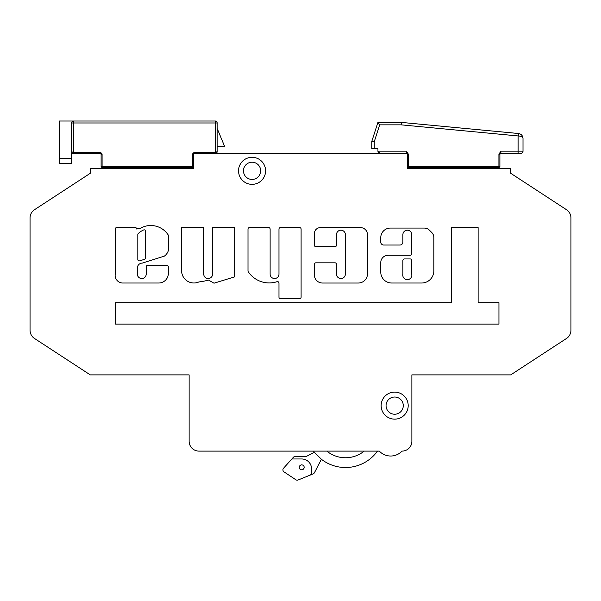 <?xml version="1.0" encoding="UTF-8"?>
<svg xmlns="http://www.w3.org/2000/svg" width="601" height="601" viewBox="0 0 601 601"><rect width="100%" height="100%" fill="white"/><g stroke="black" fill="none" stroke-linecap="round" stroke-linejoin="round"><path stroke-width="0.9" d="M306.675 456.257A2.457 2.457 0 0 1 305.571 456.52A2.457 2.457 0 0 0 306.675 456.257A2.457 2.457 0 0 1 305.571 456.52L295.174 456.52A2.457 2.457 0 0 0 293.348 457.331L283.567 468.202A2.457 2.457 0 0 0 284.033 471.89L295.842 479.756A2.457 2.457 0 0 0 298.134 479.989L313.166 473.881A2.457 2.457 0 0 0 314.428 472.732L321.377 459.254L314.451 452.343L306.675 456.257A2.457 2.457 0 0 1 305.571 456.52L295.174 456.52M321.377 459.254A39.335 39.335 0 0 0 377.458 451.111L379.306 451.111A15.603 15.603 0 0 0 402.039 451.111A9.834 9.834 0 0 0 411.873 441.277L411.873 374.889L510.715 374.889L566.495 338.468A9.834 9.834 0 0 0 570.95 330.227L570.95 217.945A9.834 9.834 0 0 0 566.495 209.711L510.715 173.283L566.495 209.711L510.715 173.283L510.715 168.37L407.448 168.37L407.448 153.616L193.552 153.616L193.552 168.37L90.285 168.37L90.285 173.283L34.505 209.711A9.834 9.834 0 0 0 30.05 217.945L30.05 330.227A9.834 9.834 0 0 0 34.505 338.468L89.248 374.213M34.505 338.468L90.285 374.889L189.127 374.889L189.127 441.277A9.834 9.834 0 0 0 198.961 451.111L379.306 451.111M219.523 451.111L249.776 451.111M265.289 451.111L313.534 451.111A39.335 39.335 0 0 0 314.451 452.343M34.505 209.711L90.285 173.283M30.05 217.945L30.05 330.227M217.149 122.98L217.149 128.389L224.526 146.238L217.149 146.238L217.149 151.647L215.188 152.631L215.188 122.98L73.57 122.98L73.57 152.631L100.119 152.631A1.968 1.968 0 0 1 102.087 154.6L102.087 166.402L192.568 166.402L192.568 154.6A1.968 1.968 0 0 1 194.536 152.631L215.188 152.631L215.188 153.616A1.968 1.968 0 0 0 217.149 151.647L216.578 153.037L217.149 151.647L217.149 122.98A1.968 1.968 0 0 0 215.188 121.011L215.188 122.98L217.149 122.98A1.968 1.968 0 0 0 215.188 121.011L73.57 121.011A1.968 1.968 0 0 0 71.602 122.98L73.57 122.98L73.57 121.011A1.968 1.968 0 0 0 71.602 122.98L71.602 151.647L72.18 153.037L73.57 153.616L71.602 153.616L73.57 153.616A1.968 1.968 0 0 1 71.602 151.647L73.57 152.631L73.57 153.616A1.968 1.968 0 0 1 72.18 153.037L72.037 152.887M215.188 153.616L216.578 153.037L217.149 151.647A1.968 1.968 0 0 1 215.188 153.616L216.578 153.037M374.258 148.695L371.801 148.695L371.801 141.325L377.946 122.394L401.303 122.394L518.558 133.52L518.092 135.946L401.19 124.85L379.734 124.85L374.258 141.708L374.258 148.695L377.946 148.695L377.946 151.159A2.457 2.457 0 0 0 380.403 153.616L377.946 151.159L406.464 151.159L408.432 154.269L408.432 166.402L498.913 166.402L498.913 154.269L500.881 151.159L499.897 154.269L499.897 166.402A0.984 0.984 0 0 1 498.913 167.386L408.432 167.386A0.984 0.984 0 0 1 407.448 166.402L408.432 166.402L408.432 167.386M523.005 138.418L523.005 138.418C522.757 137.043 521.277 136.224 518.558 135.969L518.558 133.52C521.277 134.031 522.757 135.661 523.005 138.418L523.005 151.159A2.457 2.457 0 0 1 520.549 153.616L500.881 153.616A0.984 0.984 0 0 0 499.897 154.6M298.134 479.989L310.003 475.166A2.457 2.457 0 0 0 311.543 472.889L311.543 468.81A9.834 9.834 0 0 0 301.71 458.976L291.868 458.976L283.567 468.202M510.715 374.889L566.495 338.468L510.715 374.889M411.873 441.277L411.873 374.889M189.127 374.889L189.127 441.277M284.033 471.89L295.842 479.756M265.589 170.827A13.522 13.522 0 0 0 252.067 157.304A13.522 13.522 0 0 0 238.544 170.827A13.522 13.522 0 0 0 252.067 184.349A13.522 13.522 0 0 0 265.589 170.827M408.192 405.622A13.522 13.522 0 0 0 394.669 392.1A13.522 13.522 0 0 0 381.147 405.622A13.522 13.522 0 0 0 394.669 419.145A13.522 13.522 0 0 0 408.192 405.622M137.351 268.061A4.966 4.966 0 0 1 142.324 263.095L164.321 256.154A10.668 10.668 0 0 0 168.25 250.887A1.472 1.472 0 0 0 168.333 250.414L168.333 235.592A1.472 1.472 0 0 0 168.085 234.773A20.817 20.817 0 0 0 140.108 228.448A1.472 1.472 0 0 1 139.349 228.658L136.72 228.658L136.72 229.049A1.472 1.472 0 0 0 135.248 227.569L116.699 227.569A1.472 1.472 0 0 0 115.227 229.049L115.227 274.101A7.73 7.73 0 0 0 122.251 283.011L158.536 283.011A9.639 9.639 0 0 0 168.333 272.674L168.333 266.814A1.472 1.472 0 0 0 166.86 265.341L147.681 265.341A1.472 1.472 0 0 0 146.208 266.814L146.208 274.101A4.425 4.425 0 0 1 141.776 278.533A4.425 4.425 0 0 1 137.351 274.101L137.351 268.181A4.966 4.966 0 0 1 137.351 268.061M402.775 275.108A4.538 4.538 0 0 0 407.313 279.645A4.538 4.538 0 0 0 411.738 274.101L411.738 260.421A1.472 1.472 0 0 0 410.265 258.948L404.36 258.948A1.472 1.472 0 0 0 402.888 260.421L402.888 274.101A4.538 4.538 0 0 0 402.775 275.108M304.166 467.338A2.457 2.457 0 0 0 301.71 464.881A2.457 2.457 0 0 0 299.245 467.338A2.457 2.457 0 0 0 301.71 469.794A2.457 2.457 0 0 0 304.166 467.338M386.06 405.622A8.602 8.602 0 0 1 394.669 397.021A8.602 8.602 0 0 1 403.271 405.622A8.602 8.602 0 0 1 394.669 414.232A8.602 8.602 0 0 1 386.06 405.622M243.458 170.827A8.602 8.602 0 0 1 252.067 162.217A8.602 8.602 0 0 1 260.669 170.827A8.602 8.602 0 0 1 252.067 179.429A8.602 8.602 0 0 1 243.458 170.827M570.95 217.945L570.95 330.227M510.715 173.283L566.495 209.711L510.715 173.283M212.589 274.101A4.425 4.425 0 0 1 208.164 278.533A4.425 4.425 0 0 1 203.739 274.101L203.739 227.599L181.607 227.599L181.607 271.299A12.328 12.328 0 0 0 198.848 281.959A75.14 75.14 0 0 0 208.585 280.096L214.009 283.199L234.713 276.843L234.713 227.599L212.589 227.599L212.589 274.101M278.969 274.101A4.425 4.425 0 0 1 274.544 278.533A4.425 4.425 0 0 1 270.119 274.101L270.119 229.079A1.472 1.472 0 0 0 268.647 227.599L249.468 227.599A1.472 1.472 0 0 0 247.995 229.079L247.995 270.886A1.472 1.472 0 0 0 248.236 271.705A25.159 25.159 0 0 0 277.038 281.681A1.472 1.472 0 0 1 278.969 283.079L278.969 297.21A1.472 1.472 0 0 0 280.449 298.689L299.621 298.689A1.472 1.472 0 0 0 301.101 297.21L301.101 229.079A1.472 1.472 0 0 0 299.621 227.599L280.449 227.599A1.472 1.472 0 0 0 278.969 229.079L278.969 274.101M402.888 234.623A4.425 4.425 0 0 1 407.313 230.198A4.425 4.425 0 0 1 411.738 234.623L411.738 253.802A1.472 1.472 0 0 1 410.265 255.275L388.133 255.275A7.377 7.377 0 0 0 380.756 262.652L380.756 272.08A10.931 10.931 0 0 0 391.694 283.011L421.669 283.011A12.2 12.2 0 0 0 433.862 270.811L433.862 237.68A7.377 7.377 0 0 0 431.706 232.459L429.482 230.243A7.377 7.377 0 0 0 424.268 228.079L390.357 228.079A9.593 9.593 0 0 0 380.756 237.68L380.756 242.083A2.952 2.952 0 0 0 383.708 245.035L399.935 245.035A2.952 2.952 0 0 0 402.888 242.083L402.888 234.623M345.357 274.101A4.425 4.425 0 0 1 340.932 278.533A4.425 4.425 0 0 1 336.5 274.101L336.5 264.297A1.472 1.472 0 0 0 335.027 262.825L315.848 262.825A1.472 1.472 0 0 0 314.376 264.297L314.376 274.905A8.129 8.129 0 0 0 322.497 283.026L358.316 283.026A9.165 9.165 0 0 0 367.481 273.868L367.481 234.615A6.987 6.987 0 0 0 360.495 227.629L320.325 227.629A5.95 5.95 0 0 0 314.376 233.579L314.376 245.17A1.472 1.472 0 0 0 315.848 246.65L335.027 246.65A1.472 1.472 0 0 0 336.5 245.17L336.5 234.615A4.425 4.425 0 0 1 340.932 230.191A4.425 4.425 0 0 1 345.357 234.615L345.357 274.101M498.943 324.082L498.943 302.701L478.118 302.701L478.118 227.591L451.569 227.591L451.569 302.701L115.227 302.701L115.227 324.082L498.943 324.082M498.417 168.37L498.417 167.386M102.583 167.386L102.583 168.37M364.176 451.111A29.584 29.584 0 0 1 326.809 451.111M144.631 259.271A1.472 1.472 0 0 0 145.66 257.867L145.66 231.317A1.472 1.472 0 0 0 143.594 229.965A17.865 17.865 0 0 0 138.253 233.571A1.472 1.472 0 0 0 137.809 234.623L137.809 259.414A1.472 1.472 0 0 0 139.732 260.819L144.631 259.271M193.552 166.402L192.568 166.402L192.568 167.386A0.984 0.984 0 0 0 193.552 166.402A0.984 0.984 0 0 1 192.568 167.386L102.087 167.386A0.984 0.984 0 0 1 101.103 166.402L101.103 154.6A0.984 0.984 0 0 0 100.119 153.616L73.57 153.616M59.311 158.386L71.602 158.386L71.602 163.299L59.311 163.299L59.311 121.011L73.57 121.011M71.602 158.386L71.602 153.616M72.173 153.037A1.968 1.968 0 0 1 71.602 151.647L71.609 151.783M377.946 148.695L377.946 151.159M518.558 135.969L518.092 135.946L518.092 151.159L523.005 151.159M371.801 141.325L374.258 141.708M377.946 122.394L379.734 124.85M401.303 122.394L401.19 124.85M498.913 154.269L499.897 154.269M407.448 154.269L408.432 154.269M310.003 475.166L313.166 473.881M198.961 451.111L203.093 451.111M194.536 153.616L194.536 152.631M193.552 154.6L192.568 154.6M102.087 167.386L102.087 166.402L101.103 166.402A0.984 0.984 0 0 0 102.087 167.386M100.119 152.631L100.119 153.616A0.984 0.984 0 0 1 101.103 154.6L102.087 154.6M500.881 153.616L500.881 151.159L518.092 151.159L518.092 153.616M406.464 153.616L406.464 151.159M498.913 166.402L498.913 167.386A0.984 0.984 0 0 0 499.897 166.402L498.913 166.402M71.602 151.647L72.18 153.037"/></g></svg>
